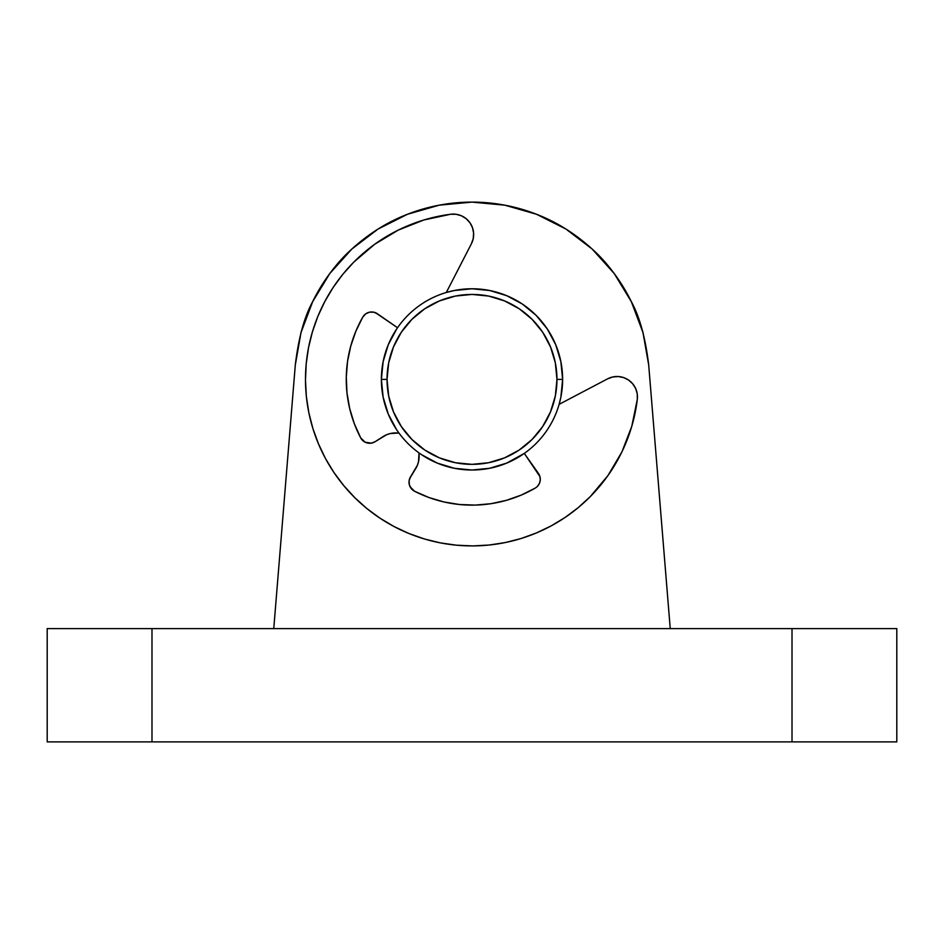 <?xml version="1.0" encoding="UTF-8"?>
<svg xmlns="http://www.w3.org/2000/svg" width="944" height="944" viewBox="0 0 944 944"><rect width="100%" height="100%" fill="white"/><g stroke="black" fill="none" stroke-linecap="round" stroke-linejoin="round"><path stroke-width="1.42" d="M47.2 656.93L47.2 628.61L896.8 628.61L151.984 628.61L151.984 741.89L896.8 741.89L896.8 656.93L896.8 741.89L792.016 741.89L792.016 628.61L792.016 741.89L151.984 741.89L151.984 628.61L47.2 628.61L47.2 741.89L151.984 741.89L47.2 741.89L47.2 656.93M383.382 398.333L382.945 396.15M561.055 396.15L560.618 398.333M472 202.11C493.995 202.099 515.495 206.146 536.487 214.253L504.816 205.178L472 202.11L439.184 205.178L407.513 214.253L378.06 229.05L351.852 249.027L329.798 273.524L351.852 249.027L329.798 273.524L312.665 301.667L301.03 332.5A177.283 177.283 0 0 1 329.798 273.524A177.283 177.283 0 0 0 301.018 332.548L295.307 364.95C298.516 337.987 304.298 316.901 312.665 301.667C323.556 280.215 336.619 262.668 351.852 249.027C368.962 233.522 387.524 221.934 407.513 214.253A177.283 177.283 0 0 1 536.487 214.253A177.283 177.283 0 0 0 407.513 214.253C428.505 206.146 450.005 202.099 472 202.11L471.965 202.11M614.202 273.524A177.283 177.283 0 0 1 642.982 332.548A177.283 177.283 0 0 0 614.202 273.524L592.148 249.027C607.381 262.668 620.444 280.215 631.335 301.667C639.702 316.901 645.484 337.987 648.693 364.95L670.24 628.61L648.693 364.95L642.97 332.5L631.335 301.667L642.97 332.5L631.335 301.667L614.202 273.524L592.148 249.027L614.202 273.524L592.148 249.027L565.94 229.05L592.148 249.027C575.038 233.522 556.476 221.934 536.487 214.253L565.94 229.05L592.148 249.027M301.466 330.943L300.664 333.857M330.093 273.135L329.515 273.913M614.485 273.913L613.871 273.087M643.336 333.857L642.534 330.943M295.307 364.95L273.76 628.61L295.307 364.95M560.618 360.455L561.055 362.638M382.945 362.638L383.382 360.455M378.06 229.05L351.852 249.027L329.798 273.524M312.665 301.667L301.03 332.5M522.374 454.725L524.298 453.403L538.422 473.392A10.195 10.195 0 0 1 537.337 486.455L539.354 483.54L540.251 480.118L539.933 476.59L524.298 453.403L506.68 463.115L489.676 468.271L472 470.018L460.176 469.239M396.645 429.744L388.279 414.074L383.122 397.07L381.376 379.394L387.04 379.394A84.96 84.96 0 0 1 472 294.434A84.96 84.96 0 0 1 556.96 379.394L562.624 379.394A90.624 90.624 0 0 0 472 288.77A90.624 90.624 0 0 0 381.376 379.394A90.624 90.624 0 0 1 472 288.77A90.624 90.624 0 0 1 562.624 379.394L560.878 397.07L559.119 404.339L607.582 378.851A20.39 20.39 0 0 1 637.318 399.336A166.522 166.522 0 0 1 354.755 497.641A166.522 166.522 0 0 1 450.642 214.253A20.39 20.39 0 0 1 471.386 243.812L446.3 292.487L471.386 243.812L473.227 238.596L473.593 233.085L473.227 238.596M446.311 292.487L454.324 290.516L472 288.77L489.676 290.516L506.68 295.673L522.351 304.039L536.086 315.308L522.351 304.039L536.086 315.308L547.355 329.043L555.721 344.713L560.878 361.717L562.624 379.394A90.624 90.624 0 0 1 472 470.018A90.624 90.624 0 0 1 381.376 379.394L383.122 361.717L388.279 344.713L396.669 329.019M556.96 379.394L556.24 368.313L556.96 379.394L556.24 390.474L556.96 379.394L555.332 395.973L550.494 411.903L542.647 426.594L532.074 439.467L519.2 450.04L504.509 457.887L488.579 462.725L472 464.354L483.08 463.634L472 464.354L460.92 463.634L472 464.354L455.421 462.725L439.491 457.887L424.8 450.04L411.926 439.467L401.353 426.594L393.506 411.903L388.668 395.973L387.04 379.394L387.76 390.474L387.04 379.394L387.76 368.313L387.04 379.394L388.668 362.815L393.506 346.885L401.353 332.194L411.926 319.32L424.8 308.747L439.491 300.9L455.421 296.062L472 294.434L460.92 295.153L472 294.434L483.08 295.153L472 294.434L488.579 296.062L504.509 300.9L519.2 308.747L532.074 319.32L542.647 332.194L550.494 346.885L555.332 362.815L556.96 379.394A84.96 84.96 0 0 1 472 464.354A84.96 84.96 0 0 1 387.04 379.394L381.376 379.394A90.624 90.624 0 0 0 472 470.018A90.624 90.624 0 0 0 562.624 379.394L556.96 379.394M472 470.018L454.324 468.271L437.32 463.115L421.626 454.725M547.355 329.043L536.086 315.308L522.351 304.039M537.337 486.455A10.195 10.195 0 0 1 535.224 488.083A125.741 125.741 0 0 1 414.546 491.234A10.195 10.195 0 0 1 410.581 476.732L409.118 480.661L409.366 484.85L411.277 488.591L414.546 491.234L428.954 497.535L444.046 501.984L459.563 504.521L475.28 505.087L490.951 503.695L506.326 500.355L521.159 495.128L535.224 488.083A10.195 10.195 0 0 0 537.337 486.455M418.853 452.801L418.983 453.734L418.853 452.801A23.47 23.47 0 0 1 415.502 468.92L409.637 478.62M373.317 442.606L375.193 441.65A10.195 10.195 0 0 1 360.655 437.815L365.104 442.181L371.275 443.149L375.193 441.65L382.969 436.659A23.47 23.47 0 0 1 399.052 433.166L398.12 433.048L399.052 433.166M360.655 437.815A125.741 125.741 0 0 1 362.767 317.113A10.195 10.195 0 0 1 377.435 313.786L373.564 312.157L369.375 312.216L365.552 313.974L362.767 317.113L355.853 331.238L350.743 346.118L347.534 361.517L346.283 377.187L346.991 392.905L349.658 408.41L354.236 423.455L360.655 437.815L365.104 442.181M377.435 313.786L397.542 327.733L375.582 312.771M559.119 404.339L607.582 378.851L612.786 376.963L618.296 376.538L623.713 377.612L628.645 380.102L632.728 383.83L635.666 388.503L637.235 393.813L637.318 399.336L631.796 426.263L621.907 451.905L607.936 475.587L590.248 496.638L578.188 507.66L565.114 517.454L551.131 525.914L536.381 532.959L521.017 538.54L505.193 542.576L489.039 545.042L472.72 545.915L456.389 545.184L440.211 542.859L424.352 538.953L408.941 533.513L394.132 526.587L380.078 518.244L366.909 508.568L354.755 497.641L343.734 485.582L333.94 472.507L325.479 458.524L318.435 443.774L312.853 428.411L308.818 412.587L306.352 396.433L305.478 380.113L306.21 363.782L308.535 347.604L312.44 331.745L317.88 316.334L324.807 301.525L333.149 287.472L342.825 274.303L353.752 262.149L374.65 244.295L398.203 230.124L423.762 220.011L450.642 214.253L456.164 214.288L461.474 215.81L466.183 218.701L469.947 222.76L472.484 227.669L473.593 233.085L472.484 227.669L469.947 222.76L466.183 218.701M440.789 300.369L436.647 302.139M375.193 441.65L386.474 434.795L390.238 433.556L398.12 433.048L394.155 432.977M418.534 461.628L418.983 453.734L418.534 461.628L417.331 465.404L410.581 476.732M607.582 378.851L612.786 376.963L618.296 376.538L623.713 377.612L628.645 380.102L632.728 383.83L635.666 388.503M607.936 475.587L590.248 496.638M551.131 525.914L536.381 532.959M440.211 542.859L424.352 538.953L408.941 533.513M366.909 508.568L354.755 497.641L343.734 485.582L333.94 472.507M308.818 412.587L306.352 396.433L305.478 380.113M308.535 347.604L312.44 331.745M353.752 262.149L374.65 244.295M423.762 220.011L450.642 214.253L456.164 214.288L461.474 215.81M369.375 312.216L365.552 313.974L362.767 317.113L355.853 331.238M367.074 442.937L369.163 443.255M410.133 486.821L414.546 491.234M475.28 505.087L490.951 503.695M521.159 495.128L535.224 488.083M896.8 628.61L896.8 741.89L896.8 628.61"/></g></svg>
